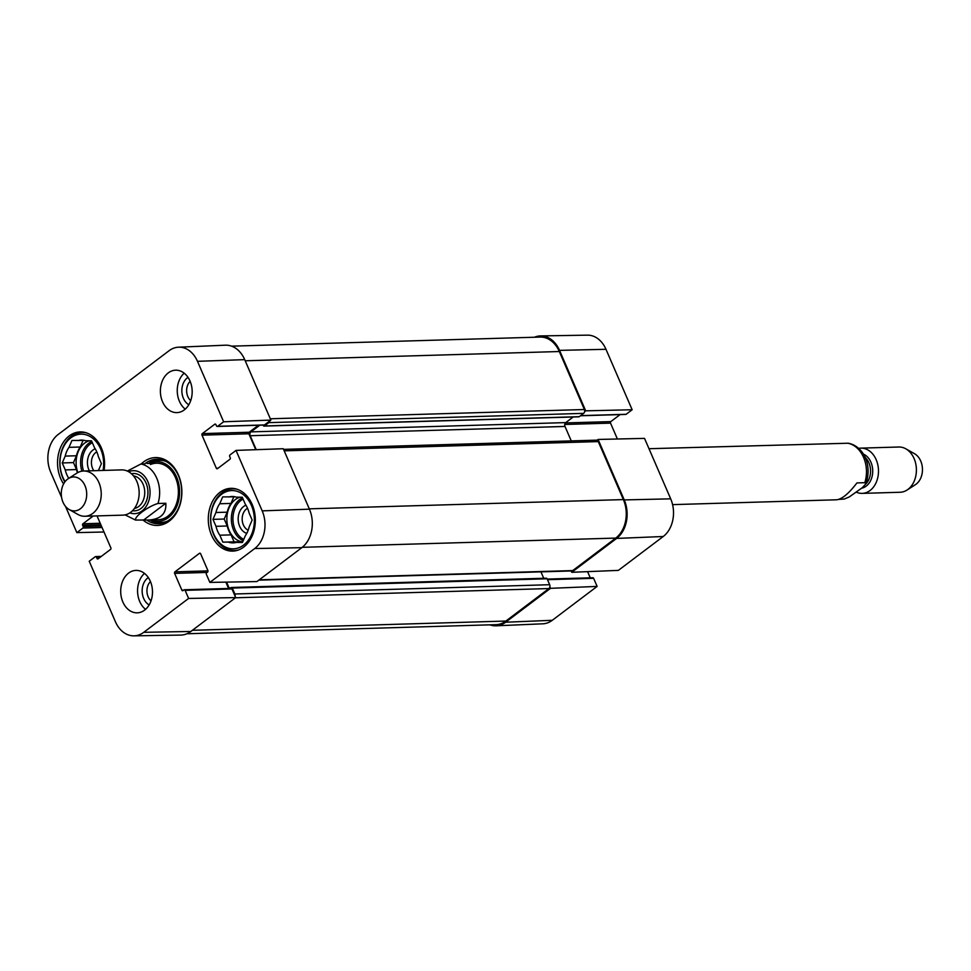 <?xml version="1.0" encoding="UTF-8"?>
<svg xmlns="http://www.w3.org/2000/svg" width="971" height="971" viewBox="0 0 971 971"><rect width="100%" height="100%" fill="white"/><g stroke="black" fill="none" stroke-linecap="round" stroke-linejoin="round"><path stroke-width="1.46" d="M578.449 416.705A1.129 0.85 -91.7 0 0 579.238 416.68L583.632 413.367A2.828 2.124 -91.7 0 0 584.396 409.519L559.308 351.526A28.293 21.192 -91.7 0 0 540.167 337.071L231.584 346.161M571.251 440.895L565.001 426.451A2.828 2.124 88.3 0 1 565.765 422.603L573.193 416.996M258.796 580.16L571.725 570.948A2.828 2.124 -91.7 0 0 572.72 570.584L615.748 538.092A28.293 21.192 -91.7 0 0 623.382 499.592L598.282 441.599A2.828 2.124 -91.7 0 0 596.364 440.154L283.544 449.367M543.736 578.291L540.956 571.858M186.93 633.76L496.035 624.656A28.293 21.192 -91.7 0 0 505.879 621.052L548.906 588.56A2.828 2.124 -91.7 0 0 549.671 584.712L547.11 578.789A1.129 0.85 -91.7 0 0 545.957 578.352M269.804 420.904A2.828 2.124 88.3 0 1 268.821 422.64L264.428 425.953A1.129 0.85 88.3 0 1 263.275 425.516L263.092 425.116M259.779 425.213L250.955 431.877A2.828 2.124 -91.7 0 0 250.19 435.724L256.235 449.682M226.571 582.102L229.059 587.88A1.129 0.85 -91.7 0 0 229.629 588.438M230.03 588.426A1.129 0.85 -91.7 0 0 230.224 588.317L231.134 587.625A1.129 0.85 88.3 0 1 232.3 588.062L234.861 593.985A2.828 2.124 88.3 0 1 235.079 596.158M136.001 520.08C133.003 517.604 147.895 506.352 157.982 503.488L165.847 503.257C166.478 513.598 160.761 519.194 148.709 520.043L135.479 520.043L125.101 514.885M165.847 503.257L143.878 519.849M144.946 463.883L140.892 464.004L127.31 471.056M67.582 479.14A16.98 12.708 88.3 0 1 68.298 478.63A16.98 12.708 88.3 0 1 86.698 493.571A16.98 12.708 88.3 0 1 69.22 509.557A16.98 12.708 88.3 0 1 61.307 494.858A16.98 12.708 88.3 0 1 67.582 479.14M68.298 478.63L76.709 473.217A22.636 16.956 88.3 0 1 83.615 471.008A22.636 16.956 88.3 0 1 101.227 493.134A22.636 16.956 88.3 0 1 84.95 516.256A22.636 16.956 88.3 0 1 77.923 514.46L69.22 509.557M83.615 471.008L121.533 469.891A22.636 16.956 88.3 0 1 139.144 492.018A22.636 16.956 88.3 0 1 122.868 515.14L84.95 516.256M672.587 504.629L836.686 499.786C842.075 499.13 848.824 493.511 856.944 482.915L864.809 482.684L865.95 483.813L862.199 487.77L849.273 496.934L844.26 499.045L838.786 499.397M865.95 483.813C872.783 463.058 862.127 445.713 848.253 443.225L649.004 448.711M856.422 492.212A22.636 16.956 -91.7 0 0 862.187 493.377L900.105 492.261A22.636 16.956 -91.7 0 0 907.023 490.052L915.422 484.65A16.98 12.708 -91.7 0 0 922.45 468.957A16.98 12.708 -91.7 0 0 914.512 453.712L905.809 448.808A22.636 16.956 -91.7 0 0 898.782 447.012L860.864 448.129A22.636 16.956 -91.7 0 0 858.631 448.396M907.023 490.052A22.636 16.956 -91.7 0 0 916.393 469.139A22.636 16.956 -91.7 0 0 905.809 448.808M862.187 493.377A22.636 16.956 -91.7 0 0 878.476 470.255A22.636 16.956 -91.7 0 0 860.864 448.129M190.717 400.622A11.701 8.763 88.3 0 1 190.146 381.348M151.027 600.843A11.701 8.763 88.3 0 1 150.469 581.568M248.188 530.202A11.701 8.763 88.3 0 1 242.167 519.412A11.701 8.763 88.3 0 1 247.544 508.294M93.871 470.717A11.701 8.763 88.3 0 1 96.797 451.879M64.826 481.968A30.841 23.098 88.3 0 1 71.296 436.355A30.841 23.098 88.3 0 1 82.037 432.423A30.841 23.098 88.3 0 1 86.383 432.848M238.902 549.817A30.841 23.098 88.3 0 1 234.594 550.496A30.841 23.098 88.3 0 1 211.508 527.787A30.841 23.098 88.3 0 1 222.043 492.77A30.841 23.098 88.3 0 1 232.773 488.838A30.841 23.098 88.3 0 1 237.118 489.263M95.207 448.808A14.529 10.875 -91.7 0 0 89.356 470.85M83.069 440.433L80.229 447.012L68.99 447.34L71.951 440.482L84.368 440.397M77.923 440.591A23.195 17.381 88.3 0 1 81.139 440.094A23.195 17.381 88.3 0 1 85.557 440.725L91.529 440.822L94.539 447.777A23.195 17.381 88.3 0 1 98.387 456.661L101.397 463.616L98.435 470.474A23.195 17.381 88.3 0 1 98.411 470.583M65.203 456.091L76.442 455.763L73.48 462.609L76.491 469.576L65.251 469.903L62.241 462.949L65.203 456.091A23.195 17.381 88.3 0 1 68.99 447.34M62.241 462.949L73.48 462.609M65.081 481.616A29.142 21.823 88.3 0 1 70.822 437.86A29.142 21.823 88.3 0 1 94.806 440.166A29.142 21.823 88.3 0 1 103.072 470.437M68.783 478.327A23.195 17.381 88.3 0 1 65.251 469.903M77.449 472.78A23.195 17.381 88.3 0 1 76.491 469.576M76.442 455.763A23.195 17.381 88.3 0 1 80.229 447.012M77.838 472.561A22.636 16.956 88.3 0 1 84.513 443.213A22.636 16.956 88.3 0 1 89.356 440.785M245.954 505.223A14.529 10.875 -91.7 0 0 238.174 519.534A14.529 10.875 -91.7 0 0 246.78 533.358M233.817 496.861L230.977 503.427L219.725 503.755L222.699 496.909L235.103 496.812M228.671 497.006A23.195 17.381 88.3 0 1 231.875 496.509A23.195 17.381 88.3 0 1 236.305 497.14L242.277 497.237L245.287 504.192A23.195 17.381 88.3 0 1 249.134 513.076L252.144 520.031L249.171 526.889A23.195 17.381 88.3 0 1 245.384 535.64L242.422 542.498L236.451 542.388L242.544 542.219M215.938 512.506L227.19 512.178L224.216 519.036L227.238 525.991L215.987 526.318L212.977 519.364L215.938 512.506A23.195 17.381 88.3 0 1 219.725 503.755M212.977 519.364L224.216 519.036M219.834 535.203L231.074 534.875L234.084 541.83L240.068 541.927L222.845 542.158L219.834 535.203A23.195 17.381 88.3 0 1 215.987 526.318M222.845 542.158L234.084 541.83M221.558 494.288A29.142 21.823 88.3 0 1 254.39 520.08A29.142 21.823 88.3 0 1 221.728 544.743A29.142 21.823 88.3 0 1 221.558 494.288M236.451 542.388A23.195 17.381 88.3 0 1 233.246 542.886A23.195 17.381 88.3 0 1 228.816 542.267M241.257 542.255A23.195 17.381 88.3 0 1 240.068 541.927M231.074 534.875A23.195 17.381 88.3 0 1 227.238 525.991M227.19 512.178A23.195 17.381 88.3 0 1 230.977 503.427M242.677 541.915A22.636 16.956 88.3 0 1 227.299 524.158A22.636 16.956 88.3 0 1 235.261 499.628A22.636 16.956 88.3 0 1 240.104 497.201M158.297 459.271A32.249 24.154 -91.7 0 0 148.757 463.252A32.249 24.154 -91.7 0 0 148.514 463.446M150.177 520.007A32.249 24.154 -91.7 0 0 160.191 523.587M150.966 519.983A29.846 22.357 -91.7 0 0 151.792 520.298A29.846 22.357 -91.7 0 0 175.12 509.824A29.846 22.357 -91.7 0 0 176.552 476.907A29.846 22.357 -91.7 0 0 150.104 463.058A29.846 22.357 -91.7 0 0 149.303 463.422M154.025 519.388A28.293 21.192 -91.7 0 0 174.731 507.772A28.293 21.192 -91.7 0 0 175.496 477.659A28.293 21.192 -91.7 0 0 150.42 464.539M61.561 497.298L50.686 472.161A27.674 20.731 88.3 0 1 58.151 434.498L169.112 350.701A27.674 20.731 88.3 0 1 178.543 347.193A27.674 20.731 88.3 0 1 197.477 361.321L223.633 421.778L270.885 420.103L244.716 359.634A28.293 21.192 -91.7 0 0 225.369 345.19L178.543 347.193M188.01 377.355A15.087 11.3 -91.7 0 0 187.452 377.743A15.087 11.3 -91.7 0 0 181.868 391.665A15.087 11.3 -91.7 0 0 188.811 404.737M184.187 373.18A21.216 15.888 -91.7 0 0 185.243 409.131M148.32 577.575A15.087 11.3 -91.7 0 0 147.762 577.963A15.087 11.3 -91.7 0 0 142.179 591.885A15.087 11.3 -91.7 0 0 149.133 604.957M144.497 573.4A21.216 15.888 -91.7 0 0 145.553 609.351M230.807 588.535A1.129 0.85 88.3 0 1 231.96 588.96L235.698 597.602L188.617 598.439L185.121 590.344A1.129 0.85 -91.7 0 0 183.956 589.907L183.046 590.599A1.129 0.85 88.3 0 1 181.88 590.162L174.622 573.388A1.129 0.85 88.3 0 1 174.926 571.846L199.456 553.324A1.129 0.85 88.3 0 1 200.621 553.749L207.879 570.535A1.129 0.85 88.3 0 1 207.576 572.077L206.665 572.769A1.129 0.85 -91.7 0 0 206.362 574.31L209.857 582.406L256.939 581.568L301.799 547.68A28.293 21.192 -91.7 0 0 309.433 509.18L283.265 448.723L236.026 450.398L262.182 510.867A27.674 20.731 88.3 0 1 254.718 548.53L209.857 582.406M188.617 598.439L143.757 632.315A27.674 20.731 88.3 0 1 133.925 635.847L180.788 635.083A28.293 21.192 -91.7 0 0 190.838 631.478L235.698 597.602M270.885 420.103L264.476 424.934A1.129 0.85 88.3 0 1 263.675 424.958M258.432 425.249L249.171 432.241A1.129 0.85 -91.7 0 0 248.867 433.782L255.761 449.707M225.842 582.115L228.586 588.462M63.588 483.922A31.4 23.522 88.3 0 1 59.389 450.617A31.4 23.522 88.3 0 1 80.144 431.913A31.4 23.522 88.3 0 1 104.067 470.413M243.66 547.11A31.4 23.522 88.3 0 1 232.737 551.115A31.4 23.522 88.3 0 1 208.304 520.42A31.4 23.522 88.3 0 1 230.892 488.328A31.4 23.522 88.3 0 1 254.402 511.462A31.4 23.522 88.3 0 1 243.66 547.11M144.606 610.128A21.216 15.888 88.3 0 1 137.214 612.835A21.216 15.888 88.3 0 1 120.707 592.092A21.216 15.888 88.3 0 1 135.976 570.414A21.216 15.888 88.3 0 1 151.852 586.035A21.216 15.888 88.3 0 1 144.606 610.128M184.284 409.908A21.216 15.888 88.3 0 1 176.904 412.614A21.216 15.888 88.3 0 1 160.397 391.871A21.216 15.888 88.3 0 1 175.654 370.194A21.216 15.888 88.3 0 1 191.542 385.815A21.216 15.888 88.3 0 1 184.284 409.908M144.691 463.895A32.249 24.154 88.3 0 1 145.383 463.349A32.249 24.154 88.3 0 1 156.61 459.247A32.249 24.154 88.3 0 1 181.711 490.768A32.249 24.154 88.3 0 1 158.516 523.721A32.249 24.154 88.3 0 1 146.718 520.043M142.834 519.873A33.949 25.428 -91.7 0 0 175.496 514.424A33.949 25.428 -91.7 0 0 176.091 470.425A33.949 25.428 -91.7 0 0 143.623 461.905A33.949 25.428 -91.7 0 0 141.196 463.992M236.026 450.398L230.018 454.938A1.129 0.85 -91.7 0 0 229.714 456.479L230.248 457.717A1.129 0.85 88.3 0 1 229.933 459.259L217.492 468.653A1.129 0.85 88.3 0 1 216.327 468.228L202.017 435.154A1.129 0.85 88.3 0 1 202.32 433.612L214.773 424.218A1.129 0.85 88.3 0 1 215.938 424.643L216.472 425.881A1.129 0.85 -91.7 0 0 217.625 426.318L223.633 421.778M103.994 531.999L76.855 532.618L65.494 506.377M76.855 532.618L82.863 528.078A1.129 0.85 -91.7 0 0 83.166 526.549L82.632 525.311A1.129 0.85 88.3 0 1 82.936 523.77L93.204 516.014M97.027 515.904L110.864 547.875A1.129 0.85 88.3 0 1 110.548 549.404L98.107 558.811A1.129 0.85 88.3 0 1 96.942 558.374L96.408 557.148A1.129 0.85 -91.7 0 0 95.255 556.711L89.235 561.25L115.403 621.707A27.674 20.731 88.3 0 0 133.925 635.847M571.179 570.96L571.749 572.295L618.369 570.378L663.229 536.502A27.674 20.731 -91.7 0 0 670.694 498.839L644.526 438.382L598.087 439.45L624.244 499.919A28.293 21.192 88.3 0 1 616.609 538.42L571.749 572.295M598.087 439.45L597.007 440.264M584.627 411.643L585.695 410.83L632.145 409.75L605.977 349.293A27.674 20.731 -91.7 0 0 587.455 335.153L540.604 335.917A28.293 21.192 88.3 0 1 559.539 350.373L585.695 410.83M534.451 337.24A28.293 21.192 88.3 0 1 540.604 335.917M592.468 577.879A1.129 0.85 88.3 0 1 593.621 578.315L597.129 586.411L550.508 588.329L505.648 622.217A28.293 21.192 88.3 0 1 496.011 625.81A28.293 21.192 88.3 0 1 489.797 624.838M550.508 588.329L549.889 586.885M587.576 571.64L590.247 577.818M496.011 625.81L542.838 623.807A27.674 20.731 -91.7 0 0 552.268 620.299L597.129 586.411M632.145 409.75L626.137 414.289A1.129 0.85 88.3 0 1 625.336 414.314M620.093 414.605L610.832 421.596A1.129 0.85 -91.7 0 0 610.528 423.125L617.398 439.001M245.214 360.775L559.308 351.526M270.302 418.768L584.396 409.519M268.821 422.64L583.632 413.367M264.428 425.953L579.238 416.68M250.955 431.877L565.765 422.603M250.19 435.724L565.001 426.451M284.187 450.847L598.282 441.599M309.288 508.84L623.382 499.592M302.272 547.316L615.748 538.092M259.257 579.821L572.72 570.584M229.059 587.88L230.867 587.831M232.3 588.062L547.11 578.789M234.861 593.985L549.671 584.712M235.455 597.784L548.906 588.56M192.428 630.288L505.879 621.052M140.892 464.004A28.293 21.192 88.3 0 1 157.982 503.488M128.657 471.748A21.508 16.106 88.3 0 1 150.044 491.702A21.508 16.106 88.3 0 1 129.871 512.87M133.488 475.899A16.41 12.295 88.3 0 1 144.74 491.86A16.41 12.295 88.3 0 1 134.447 508.452M131.437 473.751A18.667 13.982 88.3 0 1 147.932 491.763A18.667 13.982 88.3 0 1 132.517 510.71M864.809 482.684A28.293 21.192 -91.7 0 0 847.719 443.201M861.714 488.17A17.539 13.133 -91.7 0 0 872.698 472.258A17.539 13.133 -91.7 0 0 863.389 454.112M865.914 483.886A16.41 12.295 -91.7 0 0 865.149 457.402M83.53 471.02A21.508 16.106 88.3 0 1 90.194 444.038A21.508 16.106 88.3 0 1 92.342 442.691M81.904 471.178A22.636 16.956 88.3 0 1 89.016 443.079A22.636 16.956 88.3 0 1 91.784 441.404M243.77 539.403A21.508 16.106 88.3 0 1 233.016 520.929A21.508 16.106 88.3 0 1 240.929 500.466A21.508 16.106 88.3 0 1 243.09 499.106M243.199 540.701A22.636 16.956 88.3 0 1 231.45 521.366A22.636 16.956 88.3 0 1 239.752 499.495A22.636 16.956 88.3 0 1 242.532 497.832M159.499 459.38A32.031 23.984 -91.7 0 0 148.866 463.434M150.529 519.995A32.031 23.984 -91.7 0 0 161.38 523.405M165.616 461.261A31.048 23.243 -91.7 0 0 152.993 461.82L150.104 463.058M151.792 520.298L154.753 521.354A31.048 23.243 -91.7 0 0 167.376 521.172M207.976 570.875L174.926 571.846M207.102 572.429L174.622 573.388M200.257 553.3L199.456 553.324M231.96 588.96L185.121 590.344M183.689 590.113L181.88 590.162M218.135 468.168L216.327 468.228M248.867 433.782L202.017 435.154M249.171 432.241L202.32 433.612M215.574 424.193L214.773 424.218M264.476 424.934L217.625 426.318M98.751 558.325L96.942 558.374M100.474 557.026L96.408 557.148M102.052 527.52L82.863 528.078M101.397 526.003L83.166 526.549M100.863 524.777L82.632 525.311M100.207 523.26L82.936 523.77M301.799 547.68L254.718 548.53M244.716 359.634L197.477 361.321M190.838 631.478L143.757 632.315M309.433 509.18L262.182 510.867M547.498 579.675L593.621 578.315M564.758 424.473L610.528 423.125M565.425 422.931L610.832 421.596M580.646 415.624L626.137 414.289M505.648 622.217L552.268 620.299M624.244 499.919L670.694 498.839M616.609 538.42L663.229 536.502M559.539 350.373L605.977 349.293M578.85 416.826L264.039 426.099M546.345 578.206L231.535 587.479M148.709 520.043L158.018 519.776M147.046 463.483L156.355 463.216M82.037 432.423L84.598 432.35M234.594 550.496L237.155 550.411M232.773 488.838L235.346 488.765M231.195 588.39L184.344 589.761M264.076 425.08L217.237 426.463M101.3 556.395L95.644 556.565M547.243 579.08L592.856 577.745M580.464 415.77L625.737 414.435"/></g></svg>
